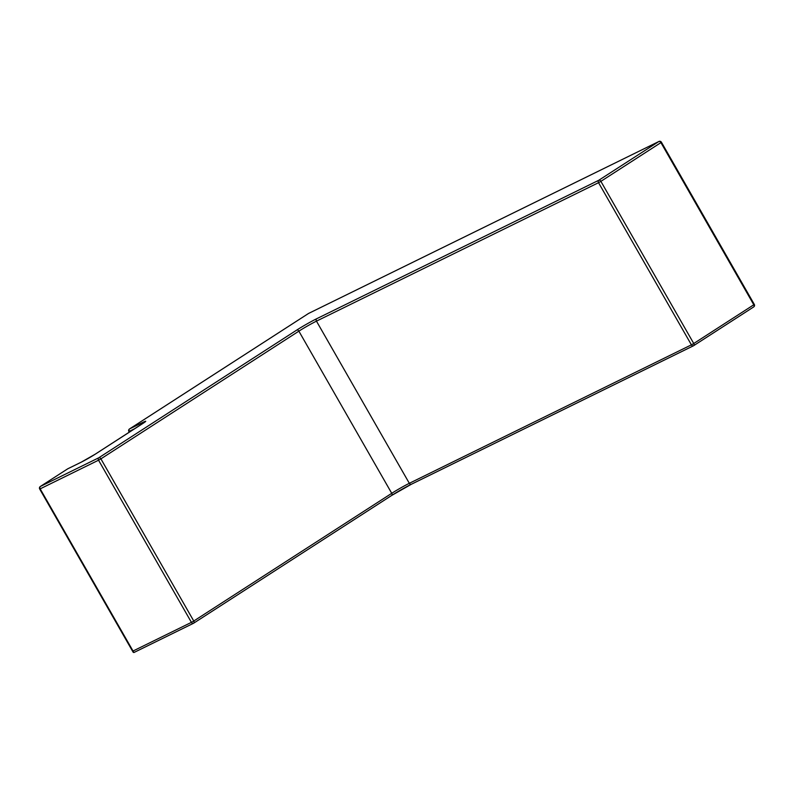 <?xml version="1.0" encoding="UTF-8"?>
<svg xmlns="http://www.w3.org/2000/svg" width="794" height="794" viewBox="0 0 794 794"><rect width="100%" height="100%" fill="white"/><g stroke="black" fill="none" stroke-linecap="round" stroke-linejoin="round"><path stroke-width="1.19" d="M133.035 651.02L191.423 622.357L98.545 460.202L40.166 488.856L133.035 651.02L133.918 652.529L193.448 623.31A1.906 1.409 63.9 0 0 193.557 623.25A1.906 1.28 57.2 0 0 193.647 623.201L391.621 495.486A1.906 1.28 57.2 0 1 391.531 495.535L193.726 623.141M67.976 468.688A1.906 1.409 -116.1 0 0 67.867 468.738A1.906 1.409 -116.1 0 0 67.758 468.797A1.906 1.28 -122.8 0 0 67.669 468.847L40.325 486.484A1.906 1.28 -122.8 0 1 40.415 486.434L98.793 457.781L296.767 330.066A16.237 0.943 150.2 0 1 316.697 318.722L598.775 180.268L658.822 141.53L308.538 313.461L129.591 428.909L142.88 422.378A11.463 0.665 150.2 0 1 142.682 423.579L95.121 454.257A11.463 0.665 150.2 0 1 81.048 462.267L67.758 468.797L40.415 486.434A1.906 1.409 63.9 0 0 40.166 488.856L39.7 489.044L133.203 652.311L133.918 652.529M134.841 428.631L129.343 431.331L129.7 431.946M296.767 330.066A1.906 1.28 -122.8 0 1 298.872 331.158L100.898 458.863L193.766 621.027L391.74 493.312A14.322 0.834 150.2 0 1 409.327 483.308L691.405 344.844L598.537 182.689L316.459 321.143A14.322 0.834 -29.8 0 0 298.872 331.158L391.74 493.312A1.906 1.28 57.2 0 1 391.621 495.486L411.361 484.251A1.906 1.409 -116.1 0 1 409.327 483.308L316.459 321.143A1.906 1.409 63.9 0 1 316.697 318.722M693.748 343.514L753.794 304.777L660.926 142.622L600.879 181.35L693.748 343.514L691.405 344.844A1.906 1.409 -116.1 0 0 693.44 345.797A1.906 1.906 0 0 0 693.628 345.688A1.906 1.28 -122.8 0 0 693.748 343.514M193.339 623.359L134.017 652.47M693.321 345.847L411.461 484.191A1.906 1.409 -116.1 0 1 411.361 484.251L693.44 345.797A1.906 1.409 -116.1 0 0 693.539 345.737A1.906 1.28 -122.8 0 0 693.628 345.688L753.675 306.95A1.906 1.28 -122.8 0 1 753.585 307L693.718 345.628M411.252 484.3A16.237 0.943 -29.8 0 0 391.7 495.426M142.315 423.807A1.906 1.409 -116.1 0 1 142.88 422.378M128.876 431.509L129.343 431.331A1.906 1.409 -116.1 0 1 129.591 428.909A1.906 1.28 57.2 0 0 129.501 428.959A1.906 1.906 0 0 0 128.876 431.509L129.283 432.214M95.121 454.257A1.906 1.28 -122.8 0 0 95.032 454.307L145.044 421.961M81.048 462.267A1.906 1.409 -116.1 0 1 81.157 462.207L95.032 454.307M308.37 313.57A1.906 1.28 57.2 0 1 308.449 313.511A1.906 1.28 57.2 0 1 308.538 313.461A1.906 1.409 63.9 0 1 308.648 313.402A1.906 1.906 0 0 0 308.449 313.511L129.501 428.959M308.757 313.362A1.906 1.409 63.9 0 0 308.648 313.402L658.931 141.471A1.906 1.409 63.9 0 0 658.822 141.53A1.906 1.28 -122.8 0 1 660.926 142.622L661.432 142.235A1.906 1.906 0 0 0 658.931 141.471M81.157 462.207L67.867 468.738A1.906 1.906 0 0 0 67.669 468.847A1.906 1.28 -122.8 0 0 67.589 468.907M98.793 457.781A1.906 1.409 63.9 0 0 98.545 460.202L100.898 458.863A1.906 1.28 -122.8 0 0 98.793 457.781M598.775 180.268A1.906 1.409 63.9 0 0 598.537 182.689L600.879 181.35A1.906 1.28 -122.8 0 0 598.775 180.268M754.3 304.4L753.794 304.777A1.906 1.28 -122.8 0 1 753.675 306.95A1.906 1.906 0 0 0 754.3 304.4L661.432 142.235M191.423 622.357A1.906 1.409 63.9 0 0 193.448 623.31A1.906 1.906 0 0 0 193.647 623.201A1.906 1.28 57.2 0 0 193.766 621.027L191.423 622.357M40.325 486.484A1.906 1.906 0 0 0 39.7 489.044"/></g></svg>
